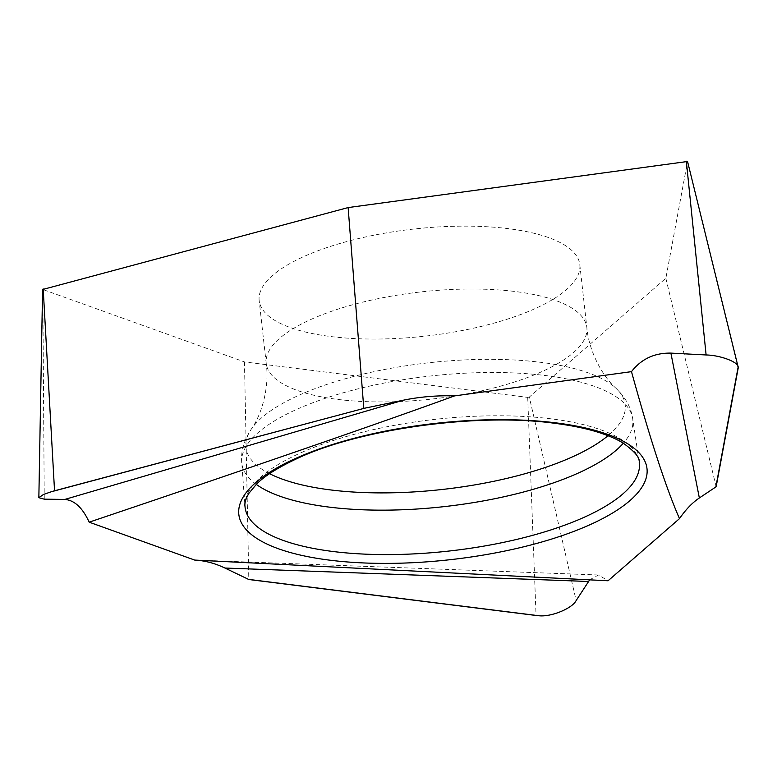 <?xml version="1.0" encoding="UTF-8"?>
<svg xmlns="http://www.w3.org/2000/svg" width="777" height="777" viewBox="0 0 777 777"><rect width="100%" height="100%" fill="white"/><g stroke="black" fill="none" stroke-linecap="round" stroke-linejoin="round"><path stroke-width="0.58" stroke-dasharray="3.88 2.91" d="M553.01 299.31A161.315 53.846 -6.4 0 1 375.922 339.044A161.315 53.846 -6.4 0 1 259.168 300.573A161.315 53.846 -6.4 0 1 285.946 265.87A161.315 53.846 -6.4 0 1 463.043 226.136A161.315 53.846 -6.4 0 1 579.797 264.607A161.315 53.846 -6.4 0 1 553.01 299.31M738.15 368.308L687.538 161.49L665.84 278.273L529.302 397.066L576.145 600.534M44.25 499.164L42.803 289.481L244.464 361.917L527.709 397.387L529.302 397.066M244.464 361.917L248.815 579.516M665.84 278.273L716.151 486.742M589.753 579.739L598.475 574.99L608.07 580.769M269.57 473.679A190.831 63.704 -6.4 0 1 251.301 429.137A190.831 63.704 -6.4 0 1 277.612 406.332A190.831 63.704 -6.4 0 1 461.227 360.091A190.831 63.704 -6.4 0 1 615.947 388.238C625.582 397.513 631.157 407.624 632.672 418.589L639.218 462.266A198.358 66.21 173.6 0 0 551.524 418.881A198.358 66.21 173.6 0 0 278.011 464.627A198.358 66.21 173.6 0 0 245.008 506.478L241.715 462.441A196.717 65.666 -6.4 0 1 274.446 420.93A196.717 65.666 -6.4 0 1 489.238 372.494A196.717 65.666 -6.4 0 1 632.672 418.589A196.717 65.666 -6.4 0 1 623.339 443.211M256.274 484.382A196.717 65.666 -6.4 0 1 241.715 462.441C240.763 451.418 243.959 440.316 251.301 429.137C261.528 414.967 269.609 387.393 266.22 363.461A161.315 53.846 -6.4 0 1 292.997 328.758A161.315 53.846 -6.4 0 1 470.095 289.025A161.315 53.846 -6.4 0 1 586.849 327.496A161.315 53.846 -6.4 0 1 560.071 362.199A161.315 53.846 -6.4 0 1 382.974 401.923A161.315 53.846 -6.4 0 1 266.22 363.461L259.168 300.573M579.797 264.607L586.849 327.496C588.84 351.583 602.835 376.68 615.947 388.238A190.831 63.704 -6.4 0 1 607.993 435.712M527.709 397.387L536.052 615.471M598.475 574.99L201.515 560.314"/><path stroke-width="1.17" d="M687.538 161.49L348.135 207.576L42.774 289.471M89.18 522.173L194.687 560.071L608.07 580.769L679.496 518.628C666.132 488.218 650.135 439.219 631.487 371.639L454.564 395.891C384.071 421.629 253.778 466.666 89.18 522.173C82.595 507.799 74.475 500.223 64.802 499.436L44.25 499.164L38.85 497.698L43.541 494.434L51.34 491.744L364.5 408.236L54.545 490.792A28.477 9.509 173.6 0 0 51.34 491.744M589.753 579.739L576.145 600.534C572.416 608.323 551.408 617.006 539.267 615.782A28.477 9.509 173.6 0 1 536.052 615.471L248.815 579.516L224.932 568.036C214.938 563.267 204.856 560.606 194.687 560.071M454.564 395.891C437.179 395.347 420.163 396.775 403.525 400.165L364.5 408.236M686.334 161.218L706.108 354.963L670.901 353.108C654.389 352.845 641.258 359.023 631.487 371.639M348.135 207.576L363.791 408.333M706.108 354.963C720.308 355.215 738.558 362.101 738.14 367.055A28.477 9.509 173.6 0 1 738.15 368.308L716.151 486.742L699.349 497.97C692.317 502.709 685.702 509.586 679.496 518.628M539.267 615.782L248.387 579.36M687.538 161.441L738.14 367.055L715.86 486.985M556.099 422.882A205.361 68.551 -6.4 0 1 612.907 512.81A205.361 68.551 -6.4 0 1 329.73 560.168A205.361 68.551 -6.4 0 1 272.921 470.24A205.361 68.551 -6.4 0 1 556.099 422.882M606.4 505.74A198.358 66.21 173.6 0 0 639.218 462.266C640.005 457.702 634.576 451.272 622.911 442.948C617.492 439.568 610.168 436.305 600.932 433.168C588.247 428.904 572.766 425.611 554.487 423.271C477.321 412.597 359.78 428.933 297.338 458.449C278.088 467.453 264.462 476.029 256.488 484.178L248.98 493.21C245.736 498.853 244.415 503.282 245.008 506.478A198.358 66.21 173.6 0 0 332.886 551.485A198.358 66.21 173.6 0 0 606.4 505.74M607.993 435.712A190.831 63.704 -6.4 0 1 593.55 445.891A190.831 63.704 -6.4 0 1 269.57 473.679M623.339 443.211A196.717 65.666 -6.4 0 1 600.126 461.713A196.717 65.666 -6.4 0 1 417.919 508.954A196.717 65.666 -6.4 0 1 256.274 484.382M43.191 288.898L54.545 490.792M670.901 353.108L699.349 497.97M588.5 581.478L224.932 568.036M64.802 499.436L403.525 400.165M42.589 289.277L38.85 497.698"/></g></svg>

